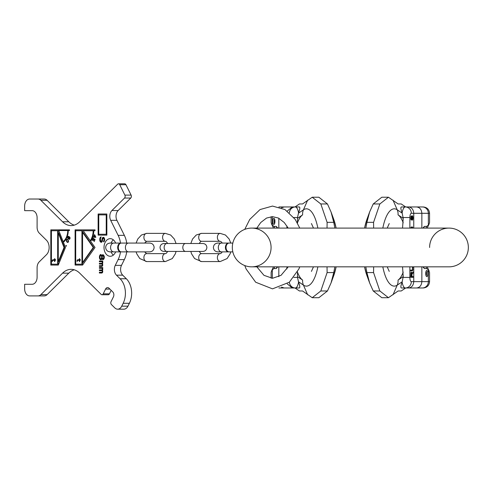 <?xml version="1.0" encoding="UTF-8"?>
<svg xmlns="http://www.w3.org/2000/svg" width="493" height="493" viewBox="0 0 493 493"><rect width="100%" height="100%" fill="white"/><g stroke="black" fill="none" stroke-linecap="round" stroke-linejoin="round"><path stroke-width="0.74" d="M468.35 247.468A19.375 19.375 0 0 1 448.975 266.842A19.375 19.375 0 0 0 468.35 247.468A19.375 19.375 0 0 1 448.975 266.842A19.375 19.375 0 0 0 468.35 247.468A19.375 19.375 0 0 0 448.975 228.093A19.375 19.375 0 0 1 468.35 247.468A19.375 19.375 0 0 0 448.975 228.093L251.701 228.093A19.375 19.375 0 0 0 232.326 247.468A19.375 19.375 0 0 0 251.701 266.842A19.375 19.375 0 0 0 271.076 247.468A19.375 19.375 0 0 0 251.701 228.093A19.375 19.375 0 0 0 232.326 247.468A19.375 19.375 0 0 0 251.701 266.842A19.375 19.375 0 0 0 271.076 247.468M429.6 247.468A19.375 19.375 0 0 1 448.975 228.093M287.259 283.869L292.294 287.98L295.319 287.98A10.569 3.617 -90 0 0 298.561 282.082L297.495 277.411L297.464 271.846M297.464 223.089L297.495 217.524L298.561 212.853A10.569 3.617 -90 0 0 295.319 206.955L292.294 206.955L287.259 211.066M284.443 287.98L295.005 287.98L299.442 290.975L302.542 290.975L312.229 297.704L320.82 290.975L327.112 272.586L327.038 266.842M298.561 282.082C299.935 285.774 300.169 287.739 299.263 287.98L295.319 287.98A6.341 5.959 90 0 1 289.379 282.181M320.82 290.975L327.457 290.975L318.866 297.704L312.229 297.704M327.038 228.093L327.112 222.349L320.82 203.96L312.229 197.231L302.542 203.96L299.442 203.96L295.005 206.955L284.443 206.955M334.876 228.093L333.749 222.349L327.112 222.349M327.457 290.975L331.043 282.957L333.749 272.586L327.112 272.586M333.749 272.586L334.876 266.842M333.749 222.349L331.043 211.978L327.457 203.96L318.866 197.231L312.229 197.231M327.457 203.96L320.82 203.96M289.379 212.76A6.341 5.959 -90 0 1 295.319 206.955L299.263 206.955C300.169 207.202 299.935 209.168 298.561 212.853M286.914 268.944L286.914 266.842M286.914 228.093L286.914 225.991M287.721 227.31L287.838 228.093M288.091 266.966L287.733 266.849L287.857 267.391M278.872 287.98L284.196 287.98L281.46 287.099M292.294 287.98L284.196 287.98M278.872 206.955L292.294 206.955M277.781 266.842L276.314 268.525L274.034 268.525L272.315 269.77L271.581 270.928L271.125 272.487L271.125 278.218M274.718 228.093A50.711 47.655 90 0 0 274.034 226.41L272.315 225.165L271.581 224.013L271.125 222.448L271.125 216.717M278.822 266.842L278.822 276.696M278.822 218.239L278.822 228.093M274.034 226.41L276.314 226.41L277.781 228.093M273.88 224.481A3.081 1.054 -90 0 0 274.934 221.4A3.081 1.054 -90 0 0 273.88 218.319A3.081 1.054 -90 0 0 272.826 221.4A3.081 1.054 -90 0 0 273.88 224.481M281.46 207.836L284.196 206.955M274.539 219.003A3.081 1.054 -90 0 0 274.539 223.797M287.832 228.086L288.152 228.086M413.763 228.093L413.763 213.296C413.399 209.389 411.606 207.276 408.383 206.955L405.363 206.955A10.569 3.617 90 0 0 402.122 212.853L403.219 218.35L402.547 228.093M402.547 266.842L403.219 276.585L402.122 282.082A10.569 3.617 90 0 0 405.363 287.98L408.383 287.98C411.606 287.659 413.399 285.546 413.763 281.639L413.763 266.842M416.234 206.955L405.671 206.955L401.234 203.96L398.141 203.96L388.447 197.231L379.856 203.96L373.565 222.349L373.645 228.093M402.122 212.853C400.747 209.168 400.507 207.202 401.413 206.955L405.363 206.955A6.341 5.959 -90 0 1 411.322 213.296A4.227 1.448 90 0 0 409.874 217.524L403.188 217.524M379.856 203.96L373.219 203.96L381.81 197.231L388.447 197.231M373.645 266.842L373.565 272.586L379.856 290.975L388.447 297.704L398.141 290.975L401.234 290.975L405.671 287.98L416.234 287.98M365.8 266.842L366.928 272.586L373.565 272.586M373.219 203.96L369.633 211.978L366.928 222.349L373.565 222.349M366.928 222.349L365.8 228.093M366.928 272.586L369.633 282.957L373.219 290.975L381.81 297.704L388.447 297.704M373.219 290.975L379.856 290.975M403.188 277.411L409.874 277.411A4.227 1.448 90 0 0 411.322 281.639A6.341 5.959 90 0 1 405.363 287.98L401.413 287.98C400.507 287.739 400.747 285.774 402.122 282.082M411.969 276.511L411.969 274.133L412.992 273.011L412.992 272.031L411.871 273.288L411.427 272.173L410.891 272.734L410.694 277.349L412.992 277.349L412.992 276.511L410.94 276.511L411.236 273.011L411.624 273.43L411.673 276.511M412.394 266.842L412.555 269.653L412.21 270.072L410.694 270.072L410.694 270.91L412.21 270.91L412.653 270.491L412.844 266.842M412.943 228.093L412.456 226.99L411.723 226.99L411.723 228.093M412.019 228.093L412.019 227.723L412.623 228.093M411.07 228.093L411.285 226.99L410.743 228.093M412.062 219.188L412.259 216.384L412.703 218.701L412.407 219.558L411.871 219.434L412.407 220.168L412.943 218.947L412.943 216.994L412.407 215.774L411.821 216.754L411.427 215.897L410.891 216.507L410.743 218.824L411.285 220.044L411.772 219.434L411.285 219.434L410.989 218.701L411.378 216.507L411.526 219.188M422.131 206.955L416.48 206.955C419.703 207.276 421.49 209.389 421.86 213.296L421.86 228.093M408.383 206.955L416.48 206.955M422.131 287.98L408.383 287.98M416.838 287.98L416.48 287.98C419.703 287.659 421.49 285.546 421.86 281.639L421.86 266.842M422.895 228.093L424.362 226.41L426.648 226.41L428.362 225.165L429.095 224.013L429.557 222.448L429.557 213.296L428.362 213.296L428.362 225.165M425.958 266.842A50.711 47.655 -90 0 0 426.648 268.525L428.362 269.77L429.557 272.487L429.557 281.639L411.322 281.639M426.648 268.525L424.362 268.525L422.895 266.842M426.796 270.454A3.081 1.054 90 0 0 425.742 273.535A3.081 1.054 90 0 0 426.796 276.616A3.081 1.054 90 0 0 427.85 273.535A3.081 1.054 90 0 0 426.796 270.454M426.137 275.938A3.081 1.054 90 0 0 426.137 271.138M410.694 277.349L412.487 277.349L412.487 276.511M411.575 272.309L411.088 272.309M411.772 272.734L411.076 272.333M412.992 273.011L412.487 273.011L412.487 272.604M411.673 273.892L412.487 273.011M410.694 270.91L411.704 270.91L412.314 269.998M411.704 270.072L410.694 270.072M412.364 227.723L411.723 226.99M411.082 219.841L411.261 219.434M411.261 216.507L411.082 216.1M412.29 216.384L412.08 215.959M412.08 219.983L412.29 219.558M411.236 273.011L410.817 273.011M411.088 273.153L410.78 273.153M412.844 266.855L412.407 266.855M412.943 267.416L412.616 267.416M412.943 269.369L412.616 269.369M412.844 269.93L412.407 269.93M412.653 270.491L412.142 270.491M412.456 270.774L411.945 270.774M412.653 227.113L412.142 227.113M412.844 227.6L412.339 227.6M412.943 228.086L412.616 228.086M411.285 227.723L410.817 227.723M411.137 227.846L410.792 227.846M411.772 219.434L411.378 219.434M411.624 219.798L411.113 219.798M411.624 216.144L411.113 216.144M411.772 216.507L411.378 216.507M412.062 216.754L411.526 216.754M412.653 216.02L412.142 216.02M412.795 216.384L412.407 216.384M412.795 219.558L412.407 219.558M412.653 219.921L412.142 219.921M412.259 216.384L411.908 216.384M412.259 219.558L411.908 219.558M411.285 219.434L410.891 219.434M411.285 216.507L410.891 216.507M232.838 243.067L229.153 243.067A4.406 3.112 90 0 0 226.04 247.468A4.406 3.112 90 0 0 229.153 251.874L232.838 251.874M228.844 243.086A4.406 3.112 90 0 0 228.53 243.067A4.406 3.112 90 0 0 225.418 247.468A4.406 3.112 90 0 0 228.53 251.874A4.406 3.112 90 0 0 228.844 251.849M201.508 261.561L220.186 261.561A3.962 2.804 90 0 1 217.388 257.599A3.962 2.804 90 0 1 220.186 253.636L201.508 253.636A3.962 2.804 90 0 0 198.704 257.599A3.962 2.804 90 0 0 201.508 261.561L194.587 258.56L191.537 253.784L190.822 251.43M201.508 233.38A3.962 2.804 -90 0 0 198.704 237.343A3.962 2.804 -90 0 0 201.508 241.305L220.186 241.305A3.962 2.804 -90 0 1 217.388 237.343A3.962 2.804 -90 0 1 220.186 233.38L201.508 233.38L196.251 235.013L192.553 239.037L190.822 243.505M146.704 261.561L165.389 261.561A3.962 2.804 90 0 1 162.585 257.599A3.962 2.804 90 0 1 165.389 253.636L146.704 253.636A3.962 2.804 90 0 0 143.901 257.599A3.962 2.804 90 0 0 146.704 261.561L139.784 258.56L136.74 253.784L136.123 251.874M146.704 233.38A3.962 2.804 -90 0 0 143.901 237.343A3.962 2.804 -90 0 0 146.704 241.305L165.389 241.305A3.962 2.804 -90 0 1 162.585 237.343A3.962 2.804 -90 0 1 165.389 233.38L146.704 233.38L141.454 235.013L137.757 239.037L136.123 243.067M128.519 243.067L121.42 243.067A4.406 3.112 90 0 0 118.308 247.468A4.406 3.112 90 0 0 121.42 251.874L149.718 251.874C152.392 251.609 153.865 250.142 154.124 247.468C153.865 244.793 152.392 243.326 149.718 243.067L128.519 243.067A4.406 3.112 90 0 0 125.407 247.468A4.406 3.112 90 0 0 128.519 251.874L126.726 251.874A21.137 14.944 90 0 1 124.353 259.589L121.494 265.363A7.044 4.979 -90 0 0 122.72 275.174L126.337 278.755A17.612 12.454 90 0 1 129.394 303.287L127.964 306.171A7.044 4.979 90 0 1 123.885 309.179L117.654 309.179A7.044 4.979 -90 0 0 121.74 306.171L123.164 303.287A17.612 12.454 -90 0 0 120.107 278.755L116.49 275.174A7.044 4.979 90 0 1 115.27 265.363L121.494 265.363M121.112 243.086A4.406 3.112 90 0 0 120.797 243.067A4.406 3.112 90 0 0 117.685 247.468A4.406 3.112 90 0 0 120.797 251.874A4.406 3.112 90 0 0 121.112 251.849M38.023 199.03L44.253 199.03A7.044 4.979 90 0 1 47.112 200.306L40.882 200.306A7.044 4.979 -90 0 0 38.023 199.03L29.629 199.03A7.044 4.979 -90 0 0 24.65 206.074L24.65 210.659L32.125 210.659A7.044 4.979 90 0 1 37.104 217.703L37.104 227.298A7.044 4.979 -90 0 0 39.23 233.072L46.484 240.257A8.806 6.23 90 0 1 46.484 254.684L39.23 261.863A7.044 4.979 -90 0 0 37.104 267.637L37.104 277.232A7.044 4.979 90 0 1 32.125 284.282L24.65 284.282L24.65 288.861A7.044 4.979 -90 0 0 29.629 295.905L38.023 295.905A7.044 4.979 -90 0 0 40.882 294.629L62.568 273.159A21.137 14.944 90 0 1 71.14 269.338A21.137 14.944 90 0 1 79.712 273.159L101.127 294.364A2.114 1.497 -90 0 0 101.983 294.746A2.114 1.497 -90 0 0 103.21 293.846L105.57 289.089A3.525 2.49 90 0 1 107.61 287.585A3.525 2.49 90 0 1 109.033 288.22L112.811 291.961A3.525 2.49 90 0 1 113.421 296.866L111.067 301.624A2.114 1.497 -90 0 0 111.43 304.569L114.801 307.903A7.044 4.979 -90 0 0 117.654 309.179M40.882 200.306L62.568 221.776L68.792 221.776A21.137 14.944 -90 0 0 74.252 225.135M118.511 183.821L124.741 183.821A2.114 1.497 90 0 1 125.962 184.721L119.737 184.721A2.114 1.497 -90 0 0 118.511 183.821A2.114 1.497 -90 0 0 117.654 184.203L79.712 221.776A21.137 14.944 90 0 1 71.14 225.603A21.137 14.944 90 0 1 62.568 221.776M119.737 184.721L124.883 195.111L131.107 195.111A2.114 1.497 90 0 1 130.744 198.057L118.147 210.529A7.044 4.979 -90 0 0 116.921 220.34L124.353 235.346A21.137 14.944 90 0 1 126.726 243.067M120.502 243.067A21.137 14.944 90 0 0 118.123 235.346L110.697 220.34A7.044 4.979 90 0 1 111.917 210.529L124.513 198.057A2.114 1.497 -90 0 0 124.883 195.111M120.502 251.874A21.137 14.944 90 0 1 118.123 259.589L115.27 265.363M115.633 251.874A8.806 6.23 90 0 1 110.241 256.274A8.806 6.23 90 0 1 104.011 247.468A8.806 6.23 90 0 1 110.241 238.661A8.806 6.23 90 0 1 115.633 243.067M69.488 229.855L50.804 229.855L50.804 265.08L58.279 265.08L65.47 247.468L63.4 242.242A13.385 9.466 -90 0 0 68.244 230.558L69.488 230.558L69.488 229.855L51.303 229.855L51.303 265.08L58.279 265.08M95.784 237.078L94.527 234.613L94.132 236.283L93.43 235.95L93.325 236.363L94.027 236.702L94.163 237.54L94.329 236.843L95.685 237.49L95.784 237.078M93.738 238.852L93.387 240.097L92.77 240.085L92.635 239.105L93.516 238.064L93.017 238.064L92.32 239.697L93.054 240.584L93.769 240.079L94.015 238.92L94.742 239.543L94.188 241.558L95.1 239.419L94.237 238.92M93.171 244.855L90.675 241.323A14.969 10.587 -90 0 0 93.775 230.736L95.02 230.736L95.02 229.855L75.589 229.855L75.589 265.08L82.565 265.08L95.02 247.468L93.171 244.855M82.565 265.08L75.09 265.08L75.09 229.855L95.02 229.855M68.465 238.877L69.1 238.267L69.242 237.047L69.833 238.051L69.075 239.321L69.76 239.074L70.092 238.156L69.76 237.096L68.484 236.338L67.615 237.601L67.942 238.667L68.465 238.877M68.231 240.073L67.245 239.284L66.333 240.116L66.493 241.36L67.652 242.445L68.564 241.613L68.231 240.073M66.044 246.143L66.419 246.161L66.087 245.415L66.044 246.143L66.419 246.143M106.852 235.136L106.852 214.005L98.132 214.005L98.132 235.136L106.852 235.136L98.631 235.136L98.631 214.005L106.852 214.005M103.567 241.009L103.567 241.89L104.306 241.305L104.732 239.247L103.992 237.49L103.142 237.343L102.297 238.076L101.657 241.157L100.708 241.157L100.387 238.957L101.127 236.899L100.178 237.49L99.752 238.957L99.857 240.861L100.492 242.038L101.447 242.334L102.297 241.453L102.717 238.809L103.247 238.224L103.992 238.809L104.097 240.128L103.567 241.009L104.066 241.009L104.066 241.558M99.802 255.251L99.481 258.332L100.652 259.799L101.496 259.503L101.922 258.622L102.772 259.651L103.616 259.355L104.251 258.184L104.251 256.126L103.086 254.659L101.922 255.688L100.966 254.511L100.122 254.807L99.98 258.332L101.059 259.749M99.376 268.309L102.026 268.309L102.347 269.042L101.922 269.924L99.376 269.924L99.376 270.657L101.922 270.657L102.347 271.249L101.922 272.272L99.376 272.272L99.376 273.011L102.452 272.715L102.772 267.576L99.376 267.576L99.376 268.309M99.376 261.709L102.026 261.709L102.347 262.442L101.922 263.324L99.376 263.324L99.376 264.057L101.922 264.057L102.347 264.642L101.922 265.672L99.376 265.672L99.376 266.405L102.452 266.109L102.772 260.97L99.376 260.97L99.376 261.709M58.279 261.561L58.279 232.936L64.028 247.468L58.279 261.561L58.778 261.561L64.528 247.468L58.778 232.936L58.279 232.936M51.426 230.736L57.656 230.736L57.656 264.199L51.426 264.199L51.426 230.736M52.498 261.327L52.751 260.384L54.532 260.267L54.532 261.561L54.871 261.561L54.871 260.267L55.549 260.267L55.549 259.682L54.871 259.682L54.871 258.739L54.532 258.739L54.532 259.682L52.498 259.916L52.159 261.327L52.498 261.327L52.159 261.327M63.153 241.625L58.778 230.558L68.244 230.558A12.682 8.966 90 0 1 63.652 241.625L63.153 241.625A12.682 8.966 -90 0 0 67.744 230.558M82.565 262.59L82.565 232.345L93.257 247.468L82.565 262.59L83.064 262.59L93.756 247.468L93.257 247.468M75.712 230.736L81.943 230.736L81.943 264.199L75.712 264.199L75.712 230.736M77.296 261.327L77.555 260.384L79.336 260.267L79.336 261.561L79.675 261.561L79.675 260.267L80.353 260.267L80.353 259.682L79.675 259.682L79.675 258.739L79.336 258.739L79.336 259.682L77.296 259.916L76.957 261.327L77.296 261.327L76.957 261.327M90.231 240.701L83.188 230.736L93.652 230.736A14.094 9.965 90 0 1 90.73 240.701L90.231 240.701A14.094 9.965 -90 0 0 93.152 230.736M94.711 235.247L95.383 236.886L94.434 236.43L95.032 235.247M68.416 238.513L67.874 237.706L68.533 236.702L69.026 237.472L68.416 238.513L68.977 238.483M68.028 240.301L68.324 241.428L67.812 242.063L66.875 241.428L66.573 240.301L67.085 239.666L68.367 240.301M98.754 234.261L98.754 214.886L106.229 214.886L106.229 234.261L98.754 234.261M99.906 256.865L100.652 255.251L101.392 255.688L101.712 257.451L100.966 259.065L100.227 258.622L99.906 256.865M103.832 257.451L102.877 258.917L102.242 258.036L102.242 256.274L103.086 255.392L103.832 257.451L104.325 257.451L103.906 258.622L103.086 258.917M113.353 255.097A8.806 6.23 90 0 1 111.073 251.874M111.073 243.067A8.806 6.23 90 0 1 113.353 239.844M74.252 269.8A21.137 14.944 -90 0 0 68.792 273.159L47.112 294.629A7.044 4.979 90 0 1 44.253 295.905L38.023 295.905M111.171 290.34L109.44 293.846A2.114 1.497 90 0 1 108.213 294.746L101.983 294.746M125.962 184.721L131.107 195.111M47.112 200.306L68.792 221.776M68.737 230.558L69.488 230.558M57.656 230.736L58.156 230.736L58.156 264.199L57.656 264.199M64.028 247.468L64.528 247.468M82.565 232.345L83.064 232.345L93.756 247.468M53.336 259.682L52.806 260.359M78.134 259.682L77.604 260.359M65.933 245.896L66.438 245.791M67.449 242.001L67.96 242.383M67.436 239.345L67.03 239.69M67.085 239.666L67.467 239.734M68.367 242.038L67.812 242.063M68.336 238.495L68.632 238.803M68.786 236.387L68.41 236.72M68.533 236.702L69.464 237.047M94.015 238.92L95.1 239.425M93.214 240.208L93.682 240.208L93.023 240.214L93.343 240.529M93.017 238.064L93.516 238.064L93.152 238.409M94.329 236.843L95.741 237.281M93.873 236.159L94.496 236.843M94.274 230.736L95.02 230.736M81.943 230.736L82.442 230.736L82.442 264.199L81.943 264.199M52.246 260.618L52.64 260.618M52.326 260.267L52.825 260.267M52.498 259.916L52.997 259.916M54.532 259.682L54.871 259.682M54.532 258.739L54.871 258.739M54.532 261.561L54.871 261.561M54.532 260.267L54.871 260.267M77.044 260.618L77.438 260.618M77.13 260.267L77.629 260.267M77.296 259.916L77.795 259.916M79.336 259.682L79.675 259.682M79.336 258.739L79.675 258.739M79.336 261.561L79.675 261.561M79.336 260.267L79.675 260.267M65.957 245.526L66.302 245.526M67.424 242.365L67.923 242.365M67.27 242.279L67.763 242.279M67.03 242.094L67.529 242.094M66.666 241.656L67.066 241.656M66.493 241.36L66.832 241.36M66.333 240.116L66.641 240.116M66.493 239.734L66.925 239.734M66.734 239.444L67.233 239.444M67.738 239.968L68.145 239.968M67.991 241.989L68.404 241.989M68.182 238.834L68.552 238.834M67.942 238.667L68.441 238.667M67.757 238.365L68.102 238.365M67.8 236.917L68.139 236.917M67.966 236.622L68.465 236.622M68.225 236.4L68.724 236.4M69.075 239.321L69.402 239.321M69.193 238.994L69.692 238.994M69.384 238.963L69.821 238.963M69.55 238.834L69.895 238.834M69.593 237.386L69.944 237.386M69.334 237.115L69.778 237.115M69.242 237.047L69.716 237.047M68.558 238.452L68.995 238.452M68.724 238.322L69.069 238.322M68.958 237.01L69.458 237.01M68.841 236.843L69.34 236.843M68.7 236.739L69.199 236.739M93.96 241.36L94.268 241.36M94.742 239.543L95.05 239.543M92.77 240.516L93.269 240.516M92.592 240.356L93.091 240.356M92.419 240.036L92.746 240.036M92.407 238.914L92.715 238.914M92.567 238.532L92.937 238.532M92.746 238.261L93.245 238.261M93.387 240.097L93.756 240.097M93.541 239.881L93.849 239.881M93.861 237.398L94.2 237.398M94.027 236.702L94.527 236.702M93.325 236.363L93.824 236.363M94.132 236.283L94.465 236.283M95.383 236.886L95.71 236.886M106.229 234.261L106.728 234.261L106.728 214.886L106.229 214.886M103.462 238.224L104.276 238.365L104.596 239.247L104.066 241.009M101.127 237.108L100.356 238.224L100.252 240.128L100.566 241.453L101.447 242.334M103.604 237.355L102.797 238.076L102.156 241.157L101.342 241.453M103.185 254.715L101.922 255.688M101.922 258.622L103.185 259.595M101.059 254.567L100.301 255.251M102.168 257.654L101.891 258.622L100.966 259.065M100.966 255.251L101.891 255.688L102.168 256.656M103.086 255.392L103.906 255.688L104.325 257.451M102.772 260.97L99.876 260.97L99.876 261.709M99.876 265.672L99.876 266.405L101.922 266.405M102.772 265.289L101.922 265.672M101.922 264.057L102.482 264.1M99.876 263.324L99.876 264.057M102.772 262.942L101.922 263.324M102.772 267.576L99.876 267.576L99.876 268.309M99.876 272.272L99.876 273.011L101.922 273.011M102.772 271.889L101.922 272.272M101.922 270.657L102.482 270.706M99.876 269.924L99.876 270.657M102.772 269.542L101.922 269.924M103.776 240.861L104.276 240.861M103.992 240.572L104.491 240.572M104.097 240.128L104.596 240.128M104.097 239.247L104.596 239.247M103.992 238.809L104.491 238.809M103.776 238.365L104.276 238.365M100.492 242.038L100.991 242.038M100.067 241.453L100.566 241.453M99.857 240.861L100.356 240.861M99.752 240.128L100.252 240.128M99.752 238.957L100.252 238.957M99.857 238.224L100.356 238.224M100.178 237.49L100.677 237.49M100.708 237.047L101.127 237.047M101.657 241.157L102.156 241.157M101.872 240.72L102.371 240.72M101.977 240.128L102.476 240.128M101.977 239.247L102.476 239.247M102.082 238.661L102.581 238.661M102.297 238.076L102.797 238.076M102.717 237.49L103.216 237.49M103.142 237.343L103.567 237.343M102.026 255.392L102.526 255.392M102.347 254.955L102.846 254.955M102.772 254.659L103.086 254.659M102.772 259.651L103.086 259.651M102.347 259.355L102.846 259.355M102.026 258.917L102.526 258.917M100.652 259.799L100.966 259.799M100.122 259.503L100.615 259.503M99.802 259.065L100.301 259.065M99.481 258.332L99.98 258.332M99.376 257.599L99.876 257.599M99.376 256.717L99.876 256.717M99.481 255.984L99.98 255.984M100.122 254.807L100.615 254.807M100.652 254.511L100.966 254.511M101.392 258.622L101.891 258.622M101.601 258.036L102.1 258.036M101.712 257.451L102.131 257.451M101.712 256.865L102.131 256.865M101.601 256.274L102.1 256.274M101.392 255.688L101.891 255.688M103.721 258.036L104.22 258.036M103.832 256.865L104.325 256.865M103.721 256.274L104.22 256.274M103.407 255.688L103.906 255.688M103.407 258.622L103.906 258.622M102.026 261.709L102.452 261.709M102.131 265.524L102.63 265.524M102.242 265.376L102.735 265.376M102.347 265.08L102.772 265.08M102.347 264.642L102.735 264.642M102.242 264.347L102.661 264.347M102.131 264.199L102.556 264.199M102.131 263.176L102.63 263.176M102.242 263.028L102.735 263.028M102.347 262.732L102.772 262.732M102.347 262.442L102.772 262.442M102.242 261.999L102.661 261.999M102.026 268.309L102.452 268.309M102.131 272.13L102.63 272.13M102.242 271.982L102.735 271.982M102.347 271.686L102.772 271.686M102.347 271.249L102.735 271.249M102.242 270.953L102.661 270.953M102.131 270.805L102.556 270.805M102.131 269.782L102.63 269.782M102.242 269.634L102.735 269.634M102.347 269.338L102.772 269.338M102.347 269.042L102.772 269.042M102.242 268.605L102.661 268.605M232.326 247.468A19.375 19.375 0 0 0 251.701 266.842L448.975 266.842M317.862 266.842A38.645 13.219 90 0 1 303.448 285.127A11.006 10.082 -56 0 1 302.628 280.079A33.469 11.444 90 0 1 297.464 272.118M336.115 266.842A38.645 13.219 90 0 1 333.699 275.716L331.043 282.957M297.495 217.524L293.859 217.524M293.859 277.411L297.495 277.411M302.628 280.079L297.464 276.585M297.464 222.818A33.469 11.444 90 0 1 302.628 214.862L297.464 218.35M307.65 294.777L303.448 285.127L298.425 281.731M307.65 200.158L303.448 209.815A11.006 10.082 56 0 0 302.628 214.862M317.862 228.093A38.645 13.219 -90 0 0 303.448 209.815L298.425 213.204M336.115 228.093A38.645 13.219 -90 0 0 333.699 219.219L331.043 211.978M274.034 268.525A50.711 47.655 90 0 0 274.718 266.842M272.315 278.292L272.315 269.77M272.315 225.165L272.315 216.649M277.004 228.093A50.711 47.655 90 0 0 276.314 226.41M276.314 268.525A50.711 47.655 90 0 0 277.004 266.842M382.821 228.093A38.645 13.219 -90 0 1 397.229 209.815A11.006 10.082 124 0 1 398.048 214.862A33.469 11.444 -90 0 1 403.219 222.818M364.567 228.093A38.645 13.219 -90 0 1 366.983 219.219L369.633 211.978M409.874 277.411L409.874 266.842M409.874 228.093L409.874 217.524M398.048 214.862L403.219 218.35M403.219 272.118A33.469 11.444 -90 0 1 398.048 280.079L403.219 276.585M393.026 200.158L397.229 209.815L402.257 213.204M393.026 294.777L397.229 285.127A11.006 10.082 -124 0 0 398.048 280.079M382.821 266.842A38.645 13.219 90 0 0 397.229 285.127L402.257 281.731M364.567 266.842A38.645 13.219 90 0 0 366.983 275.716L369.633 282.957M422.409 206.955A6.341 5.959 -90 0 1 428.362 213.296L411.322 213.296M426.648 226.41A50.711 47.655 -90 0 0 425.958 228.093M428.362 269.77L428.362 281.639A6.341 5.959 -90 0 1 422.409 287.98M423.678 266.842A50.711 47.655 -90 0 0 424.362 268.525M424.362 226.41A50.711 47.655 -90 0 0 423.678 228.093M221.431 243.067A4.406 3.112 90 0 0 218.319 247.468A4.406 3.112 90 0 0 221.431 251.874L217.795 251.874C215.121 251.609 213.654 250.142 213.395 247.468C213.654 244.793 215.121 243.326 217.795 243.067L228.53 243.067M185.627 243.505L202.913 243.505C205.322 243.739 206.641 245.064 206.881 247.468C206.641 249.877 205.322 251.196 202.913 251.43L185.627 251.43A3.962 2.804 -90 0 1 182.823 247.468A3.962 2.804 -90 0 1 185.627 243.505L163.978 243.505C161.568 243.739 160.25 245.064 160.015 247.468C160.25 249.877 161.568 251.196 163.978 251.43L166.942 251.43A3.962 2.804 -90 0 1 164.144 247.468A3.962 2.804 -90 0 1 166.942 243.505L163.978 243.505M113.698 243.067A4.406 3.112 90 0 0 110.586 247.468A4.406 3.112 90 0 0 113.698 251.874L110.062 251.874C107.388 251.609 105.921 250.142 105.662 247.468C105.921 244.793 107.388 243.326 110.062 243.067L120.797 243.067M47.112 294.629L40.882 294.629M62.568 273.159L68.792 273.159M109.908 289.089L105.57 289.089M109.44 293.846L103.21 293.846M127.964 306.171L121.74 306.171M129.394 303.287L123.164 303.287M126.337 278.755L120.107 278.755M116.49 275.174L122.72 275.174M118.123 259.589L124.353 259.589M118.123 235.346L124.353 235.346M116.921 220.34L110.697 220.34M118.147 210.529L111.917 210.529M124.513 198.057L130.744 198.057M313.468 266.842L311.434 271.39M336.158 266.842L333.699 275.716M311.434 223.551L313.468 228.093M333.699 219.219L336.158 228.093M273.492 266.842L271.581 270.928M273.492 228.093L271.581 224.013M387.215 228.093L389.248 223.551M364.518 228.093L366.983 219.219M389.248 271.39L387.215 266.842M366.983 275.716L364.518 266.842M427.191 228.093L429.095 224.013M427.191 266.842L429.095 270.928M429.557 213.296C429.181 209.445 427.067 207.331 423.216 206.955M429.557 281.639C429.181 285.49 427.067 287.604 423.216 287.98M244.738 229.387L249.766 219.41L260.033 209.562L272.5 206.074L284.96 209.562L295.233 219.41L299.769 228.093M299.769 266.842L298.875 268.981L289.323 282.224L272.5 288.861L255.67 282.224L246.118 268.981L244.738 265.548M288.159 228.093L284.27 222.528L278.477 218.066L272.5 216.643L266.522 218.066L260.729 222.528L256.841 228.093M256.841 266.842L263.971 275.34L272.5 278.292L281.022 275.34L288.159 266.842M228.53 251.874L217.795 251.874M220.186 241.305L221.006 241.582L222.312 243.067M222.312 251.874L221.006 253.359L220.186 253.636M220.186 233.38L225.443 235.013L229.14 239.037L230.767 243.067M230.767 251.874L230.157 253.784L227.107 258.56L220.186 261.561M201.508 241.305L200.688 241.582L199.147 243.505M199.147 251.43L200.688 253.359L201.508 253.636M199.948 251.43L202.913 251.43M185.627 251.43L163.978 251.43M199.948 243.505L202.913 243.505M165.389 241.305L166.203 241.582L167.743 243.505M167.743 251.43L166.203 253.359L165.389 253.636M165.389 233.38L170.64 235.013L174.337 239.037L176.075 243.505M176.075 251.43L175.354 253.784L172.304 258.56L165.389 261.561M146.704 241.305L144.578 243.067M144.578 251.874L146.704 253.636M120.797 251.874L110.062 251.874"/></g></svg>
